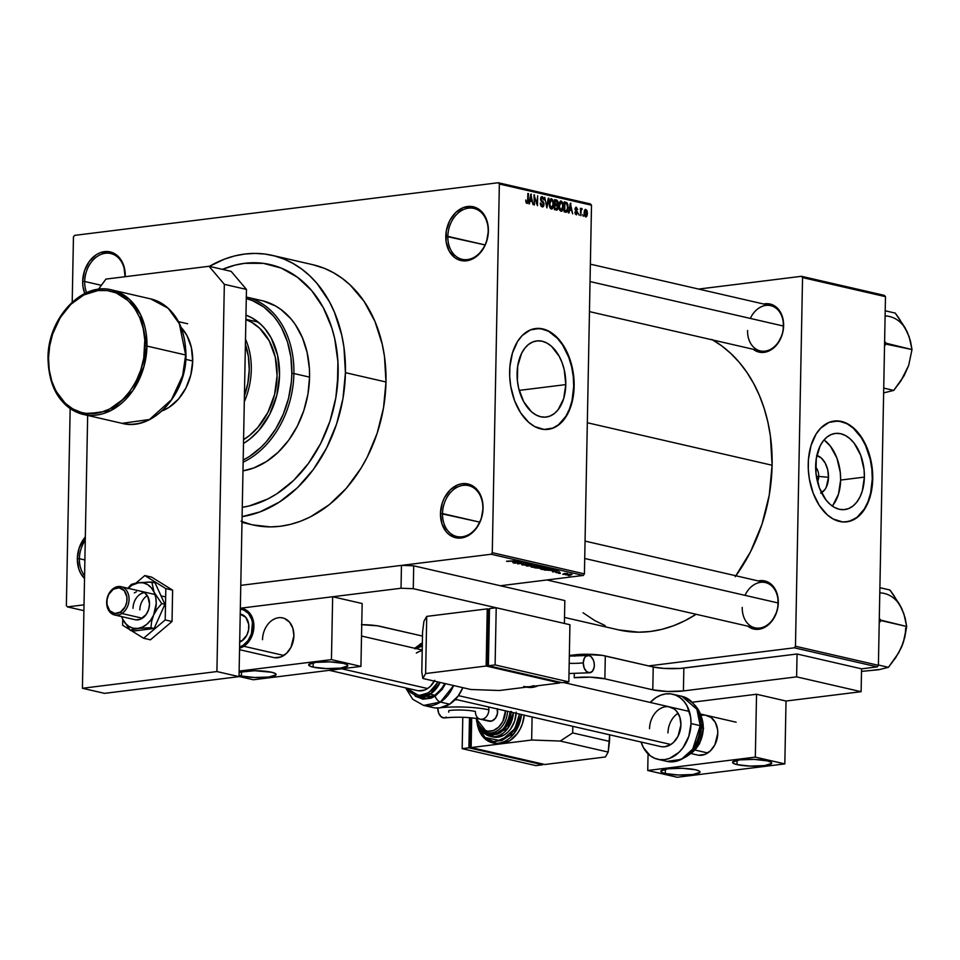 <?xml version="1.0" encoding="UTF-8"?>
<svg xmlns="http://www.w3.org/2000/svg" width="960" height="960" viewBox="0 0 960 960"><rect width="100%" height="100%" fill="white"/><g stroke="black" fill="none" stroke-linecap="round" stroke-linejoin="round"><path stroke-width="1.44" d="M482.868 508.548A26.124 19.812 -77 0 0 463.188 485.34A26.124 19.812 -77 0 0 442.512 513.564L440.472 513.492A27.576 20.916 103 0 1 462.288 483.696A27.576 20.916 103 0 1 483.06 508.2L482.868 508.548A26.124 19.812 103 0 1 456.84 536.52A26.124 19.812 103 0 1 442.512 513.564A26.124 19.812 103 0 1 468.552 485.604A26.124 19.812 103 0 1 482.868 508.548L482.76 502.956L479.76 493.56L474.036 486.804L470.4 484.752L462.288 483.696L458.124 484.74L450.372 489.744L444.348 497.964L442.296 502.908L440.472 513.492L441.9 523.68L446.34 531.912L449.508 534.888L457.104 537.996L465.408 536.964L469.44 534.924L476.46 528.18L481.248 518.796L483.06 508.2A27.576 20.916 103 0 1 461.244 537.996A27.576 20.916 103 0 1 440.472 513.492L479.748 522.132L442.512 513.564A26.124 19.812 -77 0 0 462.192 536.784A26.124 19.812 -77 0 0 482.868 508.548M85.26 540.312A26.124 19.812 -77 0 0 79.38 558.696L77.34 558.624A27.576 20.916 103 0 1 85.32 536.916L79.164 548.04L77.34 558.624L78.768 568.812L80.64 573.264L84.528 578.46A27.576 20.916 103 0 1 77.34 558.624L79.38 558.696A26.124 19.812 103 0 1 85.26 540.312M125.052 276.48A26.124 19.812 -77 0 0 105.372 253.272A26.124 19.812 -77 0 0 84.708 281.496L82.668 281.424A27.576 20.916 103 0 1 104.484 251.628A27.576 20.916 103 0 1 125.256 276.132L125.052 276.48A26.124 19.812 103 0 1 125.052 276.72A26.124 19.812 -77 0 0 125.052 276.48L123.828 265.944L119.388 257.712L116.22 254.736L108.624 251.628L100.32 252.66L96.288 254.7L89.268 261.444L84.48 270.828L82.668 281.424L82.968 286.668L84.78 293.532A27.576 20.916 103 0 1 82.668 281.424L84.708 281.496A26.124 19.812 103 0 1 110.736 253.524A26.124 19.812 103 0 1 125.052 276.48M488.184 231.348A26.124 19.812 -77 0 0 468.504 208.14A26.124 19.812 -77 0 0 447.84 236.364L445.8 236.292A27.576 20.916 103 0 1 467.616 206.496A27.576 20.916 103 0 1 488.388 231L488.184 231.348A26.124 19.812 103 0 1 462.156 259.32A26.124 19.812 103 0 1 447.84 236.364A26.124 19.812 103 0 1 473.868 208.404A26.124 19.812 103 0 1 488.184 231.348L488.076 225.756L485.088 216.36L482.52 212.58L475.728 207.552L471.756 206.496L463.452 207.528L455.7 212.544L449.676 220.764L446.304 230.94L446.1 241.536L449.1 250.932L454.824 257.688L458.46 259.74L466.572 260.796L474.756 257.712L478.488 254.748L484.512 246.528L486.564 241.584L488.388 231A27.576 20.916 103 0 1 466.572 260.796A27.576 20.916 103 0 1 445.8 236.292L485.064 244.932L447.84 236.364A26.124 19.812 -77 0 0 467.52 259.572A26.124 19.812 -77 0 0 488.184 231.348M818.724 476.436A10.164 6.384 82.9 0 0 815.652 467.016A10.164 6.384 -97.1 0 1 818.724 476.436L816.432 476.724L818.724 476.436A10.164 6.384 -97.1 0 1 817.488 481.824A10.164 6.384 82.9 0 0 818.724 476.436L828.504 477.276L818.724 476.436M816.84 455.532A19.272 12.108 -97.1 0 1 828.504 477.276L826.236 487.344L824.664 489.864L820.608 493.068M832.98 505.14L838.5 494.088L840.624 480.06A38.376 24.096 82.9 0 0 824.04 439.932L830.4 446.16L836.928 458.124L840.3 472.584L840.624 480.06L864.384 477.108L840.624 480.06A38.376 24.096 82.9 0 1 832.248 506.028M815.664 465.9A38.376 24.096 -97.1 0 1 835.296 433.428A38.376 24.096 -97.1 0 1 864.384 477.108L862.26 491.136L859.884 497.148L856.74 502.176L852.96 506.028L848.676 508.548L844.068 509.652L839.292 509.28L834.564 507.468L830.028 504.264L825.888 499.8L819.36 487.836L815.988 473.376L816.264 458.64L820.164 445.86L823.308 440.832L827.088 436.98L831.372 434.46L835.98 433.356L840.744 433.728L845.484 435.54L850.02 438.744L854.16 443.208L860.688 455.172L864.06 469.632L864.384 477.108A38.376 24.096 -97.1 0 1 844.752 509.58A38.376 24.096 -97.1 0 1 815.664 465.9M845.376 522L851.484 520.548L857.148 517.212L864.348 508.968L868.02 501.624L870.612 493.116L872.28 478.92A50.796 31.896 82.9 0 0 833.976 421.068L840.984 421.488L847.26 423.9L853.248 428.136L861.228 437.556L865.56 445.512L870.192 459.216L871.848 469.02L872.28 478.92A50.796 31.896 82.9 0 1 846.516 521.88M808.224 464.028A50.796 31.896 -97.1 0 1 834.204 421.044A50.796 31.896 -97.1 0 1 872.724 478.872L872.292 468.972L869.364 454.416L863.952 441.336L856.524 430.836L847.704 423.852L838.26 420.948L829.02 422.4L820.752 428.088L816.144 433.992L811.044 445.452L808.464 459.168L808.284 468.972L809.328 478.872L813.12 493.068L819.264 505.404L827.244 514.812L833.232 519.048L842.676 521.952L848.916 521.46L857.592 517.152L864.792 508.908L868.464 501.564L871.92 488.484L872.724 478.872A50.796 31.896 -97.1 0 1 846.732 521.856A50.796 31.896 -97.1 0 1 808.224 464.028M517.08 373.392A38.376 24.096 -97.1 0 1 536.712 340.92A38.376 24.096 -97.1 0 1 565.8 384.6L519.192 390.396L565.8 384.6L563.676 398.64L558.156 409.68L554.376 413.532L550.092 416.052L545.484 417.144L540.708 416.784L535.98 414.96L531.444 411.756L523.692 401.748L518.652 388.284L517.404 380.88L517.68 366.132L521.58 353.352L524.724 348.324L528.504 344.472L532.788 341.952L537.396 340.848L542.16 341.22L546.9 343.044L551.436 346.236L559.176 356.244L562.104 362.676L564.228 369.72L565.8 384.6A38.376 24.096 -97.1 0 1 546.168 417.072A38.376 24.096 -97.1 0 1 517.08 373.392M546.792 429.492L552.888 428.04L558.564 424.704L565.764 416.46L569.424 409.116L572.028 400.62L573.696 386.424A50.796 31.896 82.9 0 0 535.392 328.572L542.4 328.992L548.676 331.392L557.484 338.388L562.644 345.048L568.788 357.384L571.608 366.72L573.264 376.524L573.696 386.424A50.796 31.896 82.9 0 1 547.932 429.372M509.64 371.532A50.796 31.896 -97.1 0 1 535.62 328.536A50.796 31.896 -97.1 0 1 574.14 386.364L573.024 371.532L569.232 357.324L563.088 344.988L555.12 335.58L549.12 331.344L539.676 328.452L530.436 329.904L522.168 335.58L517.56 341.484L512.46 352.956L509.88 366.66L509.7 376.464L510.744 386.364L514.536 400.56L520.68 412.896L528.66 422.316L534.648 426.552L544.092 429.444L553.344 427.992L559.008 424.644L566.208 416.412L569.88 409.068L573.336 395.976L574.14 386.364A50.796 31.896 -97.1 0 1 548.148 429.348A50.796 31.896 -97.1 0 1 509.64 371.532M585.048 541.092L765.372 582.564A23.22 17.616 103 0 1 778.104 602.964L778.296 602.616A24.672 18.72 103 0 1 767.604 625.464A24.672 18.72 103 0 1 747.876 626.196L755.076 629.268L762.504 628.344L766.104 626.52L772.392 620.484L776.676 612.084L777.84 607.392L778.032 597.924L775.344 589.512L773.052 586.128L766.968 581.628L763.428 580.692L758.292 580.932A24.672 18.72 103 0 1 778.296 602.616L778.104 602.964A23.22 17.616 -77 0 0 765.372 582.564A23.22 17.616 -77 0 0 745.008 595.356M590.364 264.168L770.688 305.64A23.22 17.616 103 0 1 783.42 326.04L783.624 325.692A24.672 18.72 103 0 1 772.92 348.54A24.672 18.72 103 0 1 753.192 349.272L760.392 352.344L764.1 352.356L771.42 349.596L777.708 343.56L781.992 335.172L783.156 330.48L783.348 321L780.672 312.6L778.368 309.216L772.284 304.716L768.744 303.78L763.608 304.02A24.672 18.72 103 0 1 783.624 325.692L783.42 326.04A23.22 17.616 -77 0 0 770.688 305.64A23.22 17.616 -77 0 0 750.324 318.432M101.364 285.324L84.708 281.496L101.364 285.324M84.876 559.968L79.38 558.696L84.876 559.968M241.992 522.408L252.936 524.928A133.512 101.28 -77 0 0 385.98 381.996L345.432 372.672A133.512 101.28 103 0 1 242.1 516.624L259.956 511.92L279.444 502.032L297.504 487.668L313.44 469.38L326.652 447.864L336.612 423.948L342.96 398.568L345.432 372.672L385.98 381.996L384.492 356.592L382.272 344.388L374.988 321.54L364.176 301.512L350.232 285.06L342.252 278.388L333.696 272.832L324.66 268.452L312.696 264.672M735.9 575.784A153.828 116.7 -77 0 0 772.104 465.252L587.328 422.748L772.104 465.252L770.388 435.984L767.832 421.92L764.172 408.42L759.444 395.604L753.696 383.592L746.988 372.516L739.368 362.484L730.92 353.568L721.728 345.876L711.876 339.48M564.516 617.448L618.816 629.928A153.828 116.7 -77 0 0 696.108 614.28L685.008 620.676L673.632 625.692L662.052 629.304L650.4 631.476L638.76 632.196L618.72 629.916M222.468 269.364A124.08 94.128 103 0 1 270.132 264.564A124.08 94.128 103 0 1 338.148 373.572A124.08 94.128 103 0 1 242.28 507.336L249.372 505.896L242.28 507.336A124.08 94.128 103 0 0 338.148 373.572L335.844 397.644L329.952 421.236L320.688 443.46L308.424 463.452L293.604 480.444L276.828 493.8L267.888 498.936L249.372 505.896L267.888 498.936L276.828 493.8L293.604 480.444L308.424 463.452L320.688 443.46L329.952 421.236L335.844 397.644L337.452 385.608L337.908 361.656L338.148 373.572A124.08 94.128 103 0 0 270.132 264.564A124.08 94.128 103 0 0 222.468 269.364L235.26 265.068L244.668 263.316L263.316 263.34L281.16 268.056L297.504 277.284L311.736 290.676L323.304 307.704L331.752 327.732L334.704 338.628L337.908 361.656L334.704 338.628L331.752 327.732L323.304 307.704L311.736 290.676L297.504 277.284L281.16 268.056L263.316 263.34L244.668 263.316L235.26 265.068L222.468 269.364M500.34 585.744L583.272 575.436L491.124 554.244L240.78 585.36L401.46 565.38L401.028 588.252L240.336 608.22L332.652 596.748L362.148 603.528L332.652 596.748L331.452 659.616L360.936 666.396L362.148 603.528L360.936 666.396L331.452 659.616L239.136 671.088L331.452 659.616L332.652 596.748L240.336 608.22L401.028 588.252L401.46 565.38L240.78 585.36L491.124 554.244L583.272 575.436L500.34 585.744M84.012 604.836L67.464 606.888L83.904 610.668L67.464 606.888L66.372 605.604L70.164 408.6L66.372 605.604L67.464 606.888L84.012 604.836M564.42 574.272L562.716 574.284L564.42 574.272M563.916 573.516L567.72 573.48L563.916 573.516M560.4 573.348L558.696 573.36L560.4 573.348M559.512 572.928L559.536 571.956L559.512 572.928L555.756 572.532L559.956 572.412M551.94 570.972L558.72 570.588L552.744 571.992L553.968 571.44L551.94 570.972L553.968 571.44L552.744 571.992L558.72 570.588L551.94 570.972M540.996 569.328L540.708 568.716L544.128 568.164L549.708 568.62L544.344 569.556L540.996 569.328L547.284 569.34L549.048 568.32L540.552 568.788M531.372 567.108L530.916 566.568L533.736 566.016L540.072 566.4L534.48 567.348L531.372 567.108L537.648 567.132L539.424 566.112L530.916 566.568M506.916 561.48L516.192 560.796L506.556 561.204M512.4 561.876L519.18 561.492L513.204 562.896L514.428 562.344L512.4 561.876L514.428 562.344L513.204 562.896L519.18 561.492L512.4 561.876M520.74 562.404L513.876 563.052L521.724 562.068L518.532 563.568L525.408 562.92L517.56 563.892L520.74 562.404L517.56 563.892L525.408 562.92L518.532 563.568L521.724 562.068L514.464 563.184L520.74 562.404M526.272 565.128L526.284 564.24L526.272 565.128L525.276 565.212L521.736 564.444L525.372 565.032L526.26 564.828L525.624 563.964L528.804 563.784L530.736 564.348L526.656 564.012L527.316 564.816L526.272 565.128L527.244 564.696L526.236 564.132L529.536 564.66L530.112 563.964L526.296 563.856L525.672 564.996L522.876 564.216L522.168 564.996L522.18 564.324L522.168 564.996L527.244 564.696M536.664 565.512L526.404 565.932L532.512 564.552L527.568 565.872L536.664 565.512L527.568 565.872L532.512 564.552L526.968 566.064L536.664 565.512M540.48 568.356L534.564 567.804L542.412 566.832L544.896 567.588L540.48 568.356L543.876 567.864L544.236 567.252L542.412 566.832L534.564 567.804L541.596 567.924M552.108 570.432L544.2 570.024L552.048 569.052L554.592 569.784L552.372 570.408L554.472 569.664L552.048 569.052L544.2 570.024L552.108 570.432M570.324 575.004L565.176 574.728L570.528 574.116L572.052 574.584L570.324 575.004L571.584 574.26L565.68 574.476L570.324 575.004M569.952 575.544L568.248 575.556L569.952 575.544M590.412 203.928L498.264 182.736L74.604 235.38L498.264 182.736L499.356 184.02L591.504 205.212L584.424 573.864L492.276 552.672L499.356 184.02L492.276 552.672L491.124 554.244L492.276 552.672L584.424 573.864L583.272 575.436L584.424 573.864L591.504 205.212L499.356 184.02L498.264 182.736L590.412 203.928L591.504 205.212L590.412 203.928M72.204 302.136L73.452 236.952L74.604 235.38L73.452 236.952L72.204 302.136M583.212 216.228L582.648 214.668L583.212 216.228M579.192 215.304L578.628 213.732L579.192 215.304M569.004 212.952L569.568 210.084L571.596 210.552L572.652 213.804L570.36 203.22L568.38 212.82L569.004 212.952L569.568 210.084L571.596 210.552L572.652 213.804L570.36 203.22L568.38 212.82L569.004 212.952M561.012 211.248L562.716 210.108L559.932 210.456L562.716 210.108L563.364 206.652L561.216 200.988L560.376 201.096L561.216 200.988L558.84 205.728L559.656 210L560.88 211.212L562.2 210.876L563.376 206.22L562.704 202.512L560.928 200.952L559.368 202.416L558.852 206.64L559.356 209.292L561.444 211.272M551.376 209.04L553.08 207.888L550.296 208.236L553.08 207.888L553.74 204.432L551.58 198.768L550.74 198.876L551.58 198.768L549.216 203.52L550.02 207.78L551.124 208.956L552.564 208.668L553.74 204L552.972 200.088L551.292 198.732L549.732 200.196L549.204 203.964L549.72 207.072L551.82 209.064M542.172 206.916L544.056 204.432L543.216 201.852L541.116 201.24L542.208 201.096L540.552 199.224L542.268 197.808L543.972 200.028L542.268 196.632L541.428 196.74L542.268 196.632L540.552 198.984L543.468 204.324L540.924 205.92L542.256 205.764L540.3 203.088L542.172 206.916L543.528 206.412L544.056 204.072L543.42 202.08L541.212 199.968L542.052 197.772L543.972 200.028L543.564 197.796L542.1 196.608L540.816 197.52L540.624 199.992L543.228 203.16L543.384 204.996L542.112 205.716L540.888 203.1L540.312 203.736L541.032 206.1L542.652 206.952M529.464 203.868L530.028 200.988L532.056 201.456L533.112 204.708L530.82 194.124L528.84 203.724L529.464 203.868L530.028 200.988L532.056 201.456L533.112 204.708L530.82 194.124L528.84 203.724L529.464 203.868M526.932 203.412L528.324 200.376L527.724 200.448L527.868 193.452L527.616 201.636L525.984 202.368L526.98 202.248L525.72 200.004L526.404 203.124L528.072 202.512L528.444 193.584L527.532 201.912L526.68 202.056L525.72 200.004L526.02 202.488L527.244 203.436M534.372 204.996L534.528 196.992L537.468 205.704L537.66 195.708L536.928 203.592L533.976 194.856L534.372 204.996L534.528 196.992L537.468 205.704L537.66 195.708L536.928 203.592L533.976 194.856L534.372 204.996M546.888 207.876L548.916 198.288L548.304 198.156L546.588 206.628L544.764 197.34L546.888 207.876L548.916 198.288L548.304 198.156L546.588 206.628L544.764 197.34L546.888 207.876M556.296 210.036L558.132 207.504L557.388 204.876L555.36 205.128L557.388 204.876L558.06 202.92L556.488 200.028L554.652 200.256L556.488 200.028L554.676 199.62L554.484 209.616L557.028 210.06L557.868 209.136L557.964 201.912L557.136 200.316L554.676 199.62L554.484 209.616L556.884 210.084M565.836 212.232L568.152 207.684L566.868 202.608L564.288 202.932L566.868 202.608L564.3 201.828L564.108 211.836L567.348 211.62L567.948 204.9L566.868 202.608L564.3 201.828L564.108 211.836L566.412 212.268M576.264 214.764L577.728 212.736L575.016 209.052L576.384 208.26L577.704 209.604L575.676 207.3L576.384 207.216L575.016 208.992L577.14 212.784L575.256 213.864L576.324 213.732L574.872 212.088L576.408 214.788L577.728 212.52L575.652 209.328L576.252 208.236L577.704 209.604L576.252 207.192L575.04 209.424L577.068 213.228L576.144 213.66L574.872 212.088L575.4 214.128L576.648 214.788M581.712 208.44L580.392 209.652L580.416 208.272L580.872 215.688L581.076 210.456L582.252 208.956L581.568 208.44L580.98 209.568L580.416 208.272L580.872 215.688L581.076 210.456L582.252 208.956L581.604 208.44M585.684 216.924L587.388 213.456L585.192 209.472L584.124 212.784L585.684 216.924L587.028 215.904L587.388 212.832L586.872 210.396L585.624 209.364L584.484 210.384L584.124 213.42L584.616 215.892L585.996 216.948M884.388 295.368L801.456 276.3L698.64 289.068L801.456 276.3L802.548 277.584L885.48 296.664L878.4 665.316L795.468 646.236L802.548 277.584L795.468 646.236L794.316 647.808L648.612 665.916L794.316 647.808L877.248 666.876L794.316 647.808L795.468 646.236L878.4 665.316L877.248 666.876L861.564 668.832L877.248 666.876L878.4 665.316L885.48 296.664L802.548 277.584L801.456 276.3L884.388 295.368L885.48 296.664L884.388 295.368M583.056 612.768L594.732 620.556L605.148 625.596M735.252 576.684L750.468 551.892L761.952 524.34L769.26 495.084L772.104 465.252A153.828 116.7 -77 0 0 712.716 339.96M778.104 602.964A23.22 17.616 103 0 1 754.968 627.816A23.22 17.616 103 0 1 742.236 607.416A23.22 17.616 -77 0 0 759.732 628.056A23.22 17.616 -77 0 0 778.104 602.964L584.712 558.48L778.104 602.964M783.42 326.04A23.22 17.616 103 0 1 760.284 350.904A23.22 17.616 103 0 1 747.552 330.504A23.22 17.616 -77 0 0 765.048 351.132A23.22 17.616 -77 0 0 783.42 326.04L590.04 281.568L783.42 326.04M241.068 521.172L250.512 524.328M252.852 524.904L270.24 526.896L280.344 526.272L290.46 524.376L300.504 521.244L310.38 516.888L329.244 504.708L346.332 488.304L360.972 468.3L367.2 457.188L377.16 433.284L383.508 407.892L385.98 381.996A133.512 101.28 -77 0 0 312.792 264.696L272.244 255.372A133.512 101.28 103 0 1 345.432 372.672L343.944 347.268L341.724 335.064L334.44 312.216L329.46 301.8L317.016 283.464L309.684 275.736L301.704 269.064L293.148 263.508L284.112 259.128L274.668 255.972L264.912 254.052L254.94 253.404L244.848 254.028L234.72 255.912L224.676 259.056L209.388 266.364A133.512 101.28 103 0 1 272.244 255.372M84.576 575.7A26.124 19.812 103 0 1 79.38 558.696A26.124 19.812 -77 0 0 84.576 575.7M86.604 292.692A26.124 19.812 103 0 1 84.708 281.496A26.124 19.812 -77 0 0 86.604 292.692M816.624 455.484L821.28 458.004L825.168 463.032L827.712 469.8L828.504 477.276A19.272 12.108 -97.1 0 1 821.448 492.66M527.616 201.636L526.98 202.248M530.772 194.352L531.432 194.268L530.772 194.352M529.392 201.072L530.028 200.988L529.392 201.072M530.244 199.872L531.156 195.252L531.876 200.244L529.5 200.544L531.876 200.244L529.62 199.944L531.156 195.252L531.876 200.244L530.244 199.872M533.976 195.072L534.6 195L533.976 195.072M536.328 203.664L536.928 203.592L536.328 203.664M540.96 205.992L542.256 205.764M540.672 197.94L542.268 197.808M548.256 198.372L548.916 198.288L548.256 198.372M549.792 203.664L551.556 199.944L552.948 201.948L553.152 204.264L551.4 207.864L550.152 208.02L551.4 207.864L549.204 203.736L550.728 200.16L552.588 200.928L553.128 204.924L552.024 207.78L550.464 207.072L549.792 203.664M549.768 200.1L551.556 199.944M550.188 208.068L551.4 207.864M555.18 203.904L555.24 200.916L554.64 200.988L556.26 201.156L557.472 202.944L556.896 204.204L554.58 204.372L556.272 204.156L554.592 203.976L555.24 200.916L556.944 201.408L557.244 203.928L555.18 203.904M556.896 204.204L556.272 204.156M555.084 208.584L554.568 205.152L556.308 205.344L557.556 207.384L556.944 208.884L554.484 209.1L556.332 208.872L554.496 208.656L555.156 205.08L556.8 205.512L557.412 208.32L555.084 208.584M554.484 209.184L556.332 208.872M559.428 205.884L561.192 202.164L562.584 204.168L562.788 206.484L561.024 210.084L559.788 210.24L561.024 210.084L558.84 205.956L560.364 202.368L562.224 203.148L562.752 207.144L561.648 210L559.956 209.016L559.428 205.884M559.404 202.32L561.192 202.164M559.824 210.288L561.024 210.084M564.72 210.804L564.864 203.136L566.736 203.76L567.564 207.528L567.276 209.928L564.12 211.248L565.776 211.044L564.132 210.876L564.864 203.136L567 204.108L567.564 207.528L566.7 210.948L564.72 210.804M564.12 211.356L565.776 211.044M570.312 203.448L570.972 203.364L570.312 203.448M568.932 210.168L569.568 210.084L568.932 210.168M569.784 208.968L570.696 204.348L571.416 209.34L569.04 209.628L571.416 209.34L569.16 209.04L570.696 204.348L571.416 209.34L569.784 208.968M577.14 212.784L576.324 213.732M575.604 208.98L576.384 208.26M581.124 209.1L582.252 208.956L581.124 209.1M581.076 210.456L581.652 209.736M580.344 211.992L580.944 211.92L580.344 211.992M584.7 212.916L585.792 210.432L586.8 213.396L585.72 215.892L584.676 216.012L585.72 215.892L584.112 212.988L585.384 210.504L586.5 211.2L586.128 215.808L585 215.112L584.7 212.916M584.424 210.564L585.792 210.432M585.444 210.468L584.412 210.6M584.7 216.048L585.72 215.892M507.864 561.372L508.788 561.012M513.516 561.816L518.1 561.372L513.516 561.816M522.876 564.216L522.168 564.996M526.296 563.856L525.672 564.996M529.536 564.66L530.112 563.964M540.084 566.46L539.424 566.112M538.512 566.22L533.604 566.232L538.512 565.956L538.608 566.712L537.084 566.988L532.284 566.988L533.604 566.028L531.804 566.292M543.876 567.864L544.236 567.252M543.108 567.312L539.736 567.372L542.088 566.868L543.156 567.744L539.736 567.372L543.156 567.744M539.976 567.756L536.076 567.624L539.88 568.212M549.72 568.668L549.048 568.32M548.136 568.44L543.228 568.452L548.148 568.176L548.244 568.932L546.72 569.208L541.908 569.208L543.24 568.248L541.428 568.512M553.464 569.772L545.7 570.048L551.724 569.088L553.476 569.808L551.532 570.3L545.712 569.832L549.96 570.456L553.488 569.376M553.056 570.9L557.64 570.468L553.056 570.9M559.152 572.7L559.188 571.992M567.588 574.392L570.756 574.356M532.284 566.988L538.608 566.712M541.908 569.208L548.244 568.932M566.508 574.896L569.676 574.872M244.26 396.36L247.848 383.148L249.24 369.612L248.364 356.34L245.268 343.968M245.508 339.168A65.304 49.536 103 0 1 244.308 401.784A65.304 49.536 -77 0 0 245.508 339.168M245.4 344.376A63.852 48.444 103 0 1 244.416 395.916M245.964 315.144A69.66 52.848 103 0 1 279.528 374.988L276.828 395.184L269.736 414.216L258.84 430.452L249.936 439.008L243.504 443.472A69.66 52.848 103 0 0 279.528 374.988L277.596 355.368L271.2 338.004L264.708 328.44L260.88 324.408L252.252 318.036L245.964 315.144M293.904 373.524L291.852 373.452A85.62 64.956 103 0 1 243.18 460.056L249.54 456.408L261.12 447.204L266.436 441.624L275.82 428.796L283.284 414.168L288.54 398.28L291.384 381.756L291.852 373.452L290.904 357.168L287.448 341.82L281.616 327.996L277.872 321.84L273.636 316.248L263.82 307.008L252.528 300.636L246.288 298.56A85.62 64.956 103 0 1 291.852 373.452L293.904 373.524A87.072 66.048 103 0 1 243.144 462.216A87.072 66.048 -77 0 0 293.904 373.524L309.564 377.124L293.904 373.524A87.072 66.048 -77 0 0 246.312 297.06A87.072 66.048 103 0 1 293.904 373.524M242.976 470.88A87.072 66.048 -77 0 0 309.564 377.124L307.956 394.02L303.816 410.568L297.312 426.168L288.708 440.196L278.316 452.124L266.532 461.496L253.824 467.94L242.976 470.88M245.88 319.608A65.304 49.536 103 0 1 277.092 375.612A65.304 49.536 103 0 1 243.576 439.668L249.336 435.636L257.7 427.608L267.9 412.392L274.56 394.548L277.092 375.612L275.28 357.216L269.28 340.944L259.608 328.2L251.52 322.224L245.88 319.608M263.412 301.02L275.472 305.94L281.052 309.564L291.036 318.948L295.344 324.636L302.4 337.704L307.152 352.596L309.408 368.76L309.564 377.124A87.072 66.048 -77 0 0 261.84 300.624L246.168 297.024M903.648 613.416L899.568 604.368L889.92 590.004L879.888 587.7L889.92 590.004L893.556 595.032L901.992 609.096L905.16 617.988L906.684 626.484L880.68 620.112A45.072 34.188 103 0 1 880.668 621.048L879.216 622.752L880.884 620.556L906.684 626.484L904.812 637.236L901.248 647.748A39.264 29.784 -77 0 0 905.676 627.924M899.868 605.16L903.84 613.632L906.684 626.484L903.312 642.468L898.68 652.836L888.432 667.32L878.4 665.016L888.432 667.32L878.784 669.732L861.516 671.376M880.68 620.112L879.3 618.324L880.68 620.112A45.072 34.188 -77 0 1 880.668 621.048L880.68 620.112M870.66 670.512L878.58 669.528M898.956 652.236L903.084 642.996M901.992 609.096A39.264 29.784 -77 0 0 879.792 592.86M901.248 647.748L895.656 657.732L888.432 667.32L878.784 669.732L861.516 671.364M908.976 336.492L904.884 327.444L895.236 313.092L885.204 310.776L895.236 313.092L898.872 318.108L907.308 332.172L910.476 341.076L912 349.572L885.984 344.124A45.072 34.188 -77 0 0 885.996 343.656L884.58 343.608L885.996 343.656A45.072 34.188 103 0 1 885.984 344.124L884.532 345.84L886.2 343.632L884.616 341.4L885.996 343.2A45.072 34.188 103 0 1 885.996 343.656A45.072 34.188 -77 0 0 885.996 343.2L912 349.572L908.628 365.544L900.972 380.82L893.748 390.408L883.632 392.892L893.748 390.408L883.728 388.092L893.748 390.408L903.996 375.924L908.4 366.084M904.272 375.312L908.628 365.544L912 349.572L909.156 336.72L905.184 328.248M907.308 332.172A39.264 29.784 -77 0 0 885.108 315.936M83.328 414.432L122.028 423.336C152.208 431.7 186.36 394.836 185.988 355.152C185.208 324.852 173.424 306.096 150.66 298.884L168.168 308.256L179.316 323.64L185.664 354.984A63.852 48.444 -77 0 0 150.66 298.884L111.96 289.98A63.852 48.444 103 0 1 146.964 346.08L185.664 354.984L182.64 375.564L171.432 399.732L149.496 419.508L122.028 423.336A63.852 48.444 -77 0 0 185.664 354.984L146.964 346.08L140.616 314.736L129.468 299.352L111.96 289.98C81.78 281.616 47.628 318.48 48 358.176C48.78 388.464 60.564 407.22 83.328 414.432L110.784 410.604L132.732 390.828L143.94 366.66L146.964 346.08L144.912 346.008C146.508 363.744 131.232 408.168 95.544 413.436C59.892 417.036 46.248 376.2 48.528 357.984L49.224 369.852L51.744 381.048L55.992 391.116L65.232 403.296L72.96 409.008L81.6 412.536L86.16 413.424L100.272 412.56L109.584 409.056L122.52 399.756L129.972 391.212L136.14 381.156L140.796 369.972L143.76 358.104L144.804 340.008L143.184 328.428L139.788 317.748L134.724 308.388L128.208 300.696L116.256 292.944L107.28 290.568L97.908 290.556L83.868 294.936L70.932 304.236L60.216 317.652L52.644 334.02L49.68 345.888L48.528 357.984C46.932 340.26 62.22 295.824 97.908 290.556C133.56 286.956 147.204 327.792 144.912 346.008L146.964 346.08A63.852 48.444 103 0 1 83.328 414.432A63.852 48.444 103 0 1 48.336 358.332L48 358.164M162.024 410.916L169.02 407.364L178.464 399.096L185.952 387.936L190.824 374.856L192.684 360.96L185.796 359.376L192.684 360.96L191.352 347.472L186.96 335.544L181.284 327.612A47.892 36.324 103 0 1 192.684 360.96A47.892 36.324 103 0 1 162.132 410.88M241.404 676.032L241.488 671.688L241.404 676.032L239.052 675.36A19.596 3.408 1.1 0 0 241.404 676.032A19.596 3.408 1.1 0 0 263.112 677.484A19.596 3.408 1.1 0 0 276.12 674.52A19.596 3.408 1.1 0 0 271.656 672.264L275.268 673.512L276.024 674.844L268.968 677.016L254.628 677.508L241.404 676.032M313.128 667.116L313.212 662.772L313.128 667.116L309.516 665.88L308.76 664.536L315.816 662.376L330.168 661.884L343.392 663.36A19.596 3.408 1.1 0 1 347.844 665.616A19.596 3.408 1.1 0 1 334.836 668.568A19.596 3.408 1.1 0 1 313.128 667.116A19.596 3.408 1.1 0 1 308.676 664.86A19.596 3.408 1.1 0 1 321.684 661.908A19.596 3.408 1.1 0 1 343.392 663.36L347.004 664.596L347.76 665.928L340.704 668.1L326.352 668.592L313.128 667.116M293.808 637.332A20.316 15.408 -77 0 0 292.068 644.892M262.512 639.672A20.316 15.408 103 0 1 282.756 617.928A20.316 15.408 103 0 1 293.892 635.772L291.036 647.22L286.596 653.268L280.884 656.964L274.764 657.72M253.344 679.764L239.028 676.476L253.344 679.764L360.936 666.396L253.344 679.764M239.112 672.264L254.592 670.728L271.656 672.264A19.596 3.408 1.1 0 0 239.112 672.264M272.556 619.992L275.52 618.48M281.64 617.724L284.556 618.492L289.572 622.2L292.848 628.26L293.892 635.772A20.316 15.408 103 0 1 273.648 657.528L239.544 649.68M231.156 271.368L246.456 289.416L239.028 676.644L104.532 693.36L82.416 688.272L87.66 415.428L82.416 688.272L104.532 693.36L239.028 676.644L216.912 671.556L82.416 688.272L216.912 671.556L224.34 284.328L216.912 671.556L239.028 676.644L246.456 289.416L224.34 284.328L246.456 289.416L231.156 271.368L209.04 266.28L224.34 284.328L209.04 266.28L105.924 279.096L209.04 266.28L231.156 271.368M98.412 289.356L105.924 279.096L98.412 289.356M406.2 688.788L412.74 699.276L423.684 705.432L432.9 707.556A33.384 25.32 -77 0 0 449.64 704.184L440.424 702.06A33.384 25.32 103 0 1 423.684 705.432L440.424 702.06A5.808 2.988 -122.8 0 1 435.132 696.144L415.968 696.636M420.336 643.968A5.808 2.988 57.2 0 0 419.508 645.696A5.808 2.988 -122.8 0 1 420.336 643.968A5.808 2.988 -122.8 0 1 421.908 643.752A33.384 25.32 103 0 1 422.352 643.476M422.964 698.196L426.96 698.208L434.844 695.256L430.236 694.188L434.844 695.256A26.556 20.148 -77 0 0 444.732 683.508L441.612 688.764L434.844 695.256A26.556 20.148 -77 0 1 421.524 697.944L416.916 696.876L430.236 694.188A1.452 0.744 -122.8 0 1 428.916 692.712L418.74 695.604L406.488 688.08L410.772 692.676L414.072 694.536L421.464 695.508L425.256 694.572L432.312 690.012L438.084 681.972L428.916 692.712A1.452 0.744 57.2 0 0 430.236 694.188A26.556 20.148 103 0 1 416.916 696.876L405.444 687.84M415.5 647.808A1.452 0.744 57.2 0 0 415.116 647.856A1.452 0.744 57.2 0 0 414.9 648.324A1.452 0.744 -122.8 0 1 415.116 647.856A1.452 0.744 -122.8 0 1 415.5 647.808A26.556 20.148 103 0 1 422.328 645.012M419.28 651.54L416.316 653.04A20.316 15.408 103 0 1 422.208 650.796M434.34 681.12A20.316 15.408 103 0 1 427.584 688.536L424.62 690.036L418.5 690.792M434.712 707.88L439.728 707.892L449.64 704.184A33.384 25.32 -77 0 0 462.828 687.672L458.148 696.024L449.64 704.184L440.424 702.06L453.612 685.548A33.384 25.32 103 0 1 440.424 702.06A5.808 2.988 57.2 0 1 435.132 696.144L442.152 689.4L445.512 683.688L435.132 696.144L431.1 698.172L422.796 699.204L415.2 696.096M440.124 682.44A26.556 20.148 103 0 1 430.236 694.188L440.124 682.44M422.448 646.068L414.984 648.864M434.772 680.292L430.344 686.352L427.584 688.536A20.316 15.408 103 0 1 417.396 690.588L329.316 670.332M415.608 648.48L422.304 646.08M147 595.8L147.3 595.62A14.508 11.004 -77 0 0 139.824 609.864M133.008 608.292A14.508 11.004 103 0 1 144.396 592.632A14.508 11.004 -77 0 0 133.008 608.292M122.736 619.26L122.616 625.224L129.612 629.568L122.616 625.224L122.736 619.26M131.184 630.54L143.616 638.256L150.432 639.816L143.616 638.256L165.204 619.932L172.032 621.504L150.432 639.816L172.032 621.504L165.204 619.932L165.816 588.588L172.632 590.148L172.032 621.504L172.632 590.148L165.816 588.588L144.816 575.556L151.632 577.128L172.632 590.148L151.632 577.128L144.816 575.556L135.876 583.14L144.816 575.556L165.816 588.588L165.204 619.932L143.616 638.256L131.184 630.54M140.184 594.24L142.296 593.16L140.184 594.24M121.584 616.356L122.568 618.912A23.22 17.616 103 0 1 121.668 616.608M141.576 591.408A14.508 11.004 103 0 1 149.52 604.152L148.572 609.732L146.052 614.664L140.232 619.296L135.864 619.836M131.124 584.592L127.884 588.252L132.468 584.052L131.124 584.592M128.172 588.324A23.22 17.616 103 0 1 138.756 582.684L151.824 582.024L154.068 592.188L151.308 587.808L147.66 584.64L143.388 582.888L138.756 582.684A23.22 17.616 103 0 1 154.068 592.188L161.748 603.6L157.224 608.928L153.624 615.048L156.252 603.324L155.748 597.48L154.068 592.188A23.22 17.616 103 0 1 153.624 615.048L151.596 621.54L150.948 627.744L137.88 628.416L142.536 627.06L146.904 624.228L150.684 620.136L153.624 615.048A23.22 17.616 103 0 1 137.88 628.416L130.248 630.324L122.568 618.912L125.328 623.292L128.976 626.46L133.248 628.212L137.88 628.416A23.22 17.616 103 0 1 122.568 618.912L130.248 630.324L133.428 631.056L130.248 630.324L131.592 629.772L140.82 628.116L150.948 627.744L154.128 628.476L133.428 631.056L154.128 628.476L150.948 627.744L151.596 621.54L153.624 615.048L157.224 608.928L161.748 603.6L164.916 604.332L154.128 628.476L164.916 604.332L161.748 603.6L154.068 592.188L151.824 582.024L155.004 582.756L164.916 604.332L155.004 582.756L148.32 582.072L136.224 583.068L132.468 584.052L138.756 582.684L131.856 585.276L127.752 588.768M134.28 592.884L136.404 591.804M140.772 591.264L144.768 592.896L147.792 596.448L149.52 604.152A14.508 11.004 103 0 1 135.06 619.692L114.612 614.988A14.508 11.004 103 0 1 106.656 603.108A14.508 11.004 103 0 1 113.832 588.168A14.508 11.004 -77 0 0 107.4 607.584A14.508 11.004 -77 0 0 121.884 613.512L120.564 612.036A13.056 9.912 103 0 1 107.52 606.696A13.056 9.912 103 0 1 113.316 589.224L113.832 588.168A14.508 11.004 103 0 1 121.116 586.704A14.508 11.004 103 0 1 129.06 598.584A14.508 11.004 103 0 1 121.884 613.512A14.508 11.004 103 0 1 114.612 614.988M653.22 666.972L652.788 689.832L604.872 678.816L605.304 655.956L653.22 666.972L602.28 655.368L582.156 654.3L574.668 654.864L574.644 656.196L574.668 654.864L569.34 655.524L574.668 654.864A21.768 3.78 -178.9 0 1 605.304 655.956L604.872 678.816L590.172 677.172L574.236 677.724A21.768 3.78 1.1 0 1 604.872 678.816L652.788 689.832L653.22 666.972A21.768 3.78 -178.9 0 0 683.856 668.064L797.052 654L861.564 668.832L861.12 691.692L861.564 668.832L797.052 654L796.62 676.86L797.052 654L680.316 668.412L663.732 668.388L653.22 666.972M574.308 673.608L574.236 677.724L574.308 673.608M786.024 701.028L861.12 691.692L796.62 676.86L683.412 690.924L683.856 668.064L683.412 690.924L667.476 691.476L652.788 689.832A21.768 3.78 1.1 0 0 683.412 690.924L796.62 676.86L861.12 691.692L786.024 701.028L756.54 694.248L786.024 701.028L784.824 763.896L755.328 757.116L784.824 763.896L786.024 701.028M361.74 624.684A21.768 3.78 1.1 0 1 380.424 626.388L422.496 636.072L377.4 625.812L361.452 624.684M413.28 588.684L413.712 565.824L564.84 600.576L564.396 623.448L413.28 588.684L401.028 588.252L413.28 588.684L564.396 623.448L564.84 600.576L413.712 565.824L401.46 565.38L413.712 565.824L413.28 588.684M594.336 665.376A8.712 5.472 -97.1 0 1 589.98 672.732A8.712 5.472 -97.1 0 1 583.272 662.832A18.888 3.276 1.1 0 1 569.184 663.3A18.888 3.276 -178.9 0 0 583.272 662.832L584.292 658.284L585.864 656.268L588.972 655.536L591.072 656.676L593.496 660.408L594.252 663.684L594.192 667.032L592.596 671.064L589.716 672.768L586.536 671.544L584.112 667.812L583.272 662.832A8.712 5.472 -97.1 0 1 587.628 655.476A8.712 5.472 -97.1 0 1 594.336 665.376M538.212 685.68L526.56 687.12A29.028 22.02 -77 0 0 538.212 685.68M533.988 685.656L529.608 686.748L559.872 682.98L559.884 682.2L559.872 682.98L486.144 666.024L425.628 673.548L422.832 678.468L470.748 689.484L499.344 690.504L529.608 686.748A29.028 22.02 103 0 1 523.644 686.46M529.608 686.748L559.872 682.98L486.144 666.024L487.248 608.868L486.144 666.024L425.628 673.548L426.72 616.392L425.628 673.548L422.832 678.468L470.748 689.484L499.344 690.504L529.608 686.748L525.24 686.736M487.248 608.868L489.468 609.384L487.248 608.868L426.72 616.392L487.248 608.868M487.092 664.812L488.4 665.112L487.092 664.812L488.136 610.512L487.092 664.812L488.412 664.644L487.092 664.812M422.568 631.992L421.8 672L422.568 631.992L423.936 621.312L426.72 616.392L423.936 621.312L422.568 631.992M422.832 678.468L421.8 672L422.832 678.468M488.136 610.512L489.456 610.356L488.136 610.512M489.492 608.592L496.212 607.764L495.108 664.92L488.388 665.748L489.492 608.592L496.212 607.764L569.928 624.72L496.212 607.764L495.108 664.92L568.836 681.876L562.104 682.704L488.388 665.748L495.108 664.92L568.836 681.876L569.928 624.72L568.836 681.876L562.104 682.704L488.388 665.748L489.492 608.592M243.84 646.272L243.048 645.384A19.452 14.748 103 0 1 239.592 647.028L243.048 645.384L243.84 646.272A20.316 15.408 103 0 1 239.568 648.192A20.316 15.408 -77 0 0 243.84 646.272L283.836 655.464L243.84 646.272A20.316 15.408 -77 0 0 253.8 623.796A20.316 15.408 -77 0 0 240.336 608.424A20.316 15.408 103 0 1 242.76 608.724A20.316 15.408 103 0 1 253.896 625.356A20.316 15.408 103 0 1 243.84 646.272M239.688 642.096A14.508 11.004 -77 0 0 241.68 641.076L239.712 640.62L241.68 641.076L246.816 635.184L248.592 629.832L248.7 624.252L245.784 617.316L240.12 614.112M142.344 618.228L121.884 613.512L142.344 618.228M707.724 752.964L695.076 750.06L707.724 752.964M661.788 746.748L664.836 746.748L670.872 744.48L458.436 695.628L670.86 744.492L673.62 742.296L678.06 736.236L680.916 724.8L679.872 717.288L676.596 711.216L674.268 709.032L668.664 706.74M427.584 688.536L341.736 668.784L427.584 688.536M240.324 609.192L243.756 609.996L248.544 613.548L251.676 619.356L252.456 622.848L251.388 634.02L248.004 640.632L243.048 645.384A19.452 14.748 103 0 0 252.612 624.276A19.452 14.748 103 0 0 240.324 609.192M239.556 642.144L241.68 641.076A14.508 11.004 -77 0 0 248.856 626.136A14.508 11.004 -77 0 0 240.912 614.256L240.228 614.1M120.564 612.036L125.184 606.744L126.78 601.92L126.888 596.904L124.248 590.664L119.16 587.772L113.316 589.224L108.696 594.516L107.1 599.34L106.992 604.356L109.62 610.608L114.72 613.488L120.564 612.036L121.884 613.512A14.508 11.004 -77 0 0 128.328 594.096A14.508 11.004 -77 0 0 113.832 588.168L113.316 589.224A13.056 9.912 103 0 1 126.36 594.564A13.056 9.912 103 0 1 120.564 612.036M665.28 773.532L665.364 769.188L665.28 773.532L661.68 772.296L660.924 770.952L667.98 768.792L682.32 768.3L695.544 769.764A19.596 3.408 1.1 0 1 700.008 772.02A19.596 3.408 1.1 0 1 686.988 774.984A19.596 3.408 1.1 0 1 665.28 773.532A19.596 3.408 1.1 0 1 660.828 771.276A19.596 3.408 1.1 0 1 673.836 768.324A19.596 3.408 1.1 0 1 695.544 769.764L699.156 771.012L699.912 772.344L692.856 774.516L678.516 775.008L665.28 773.532M737.016 764.616L737.1 760.272L737.016 764.616L733.404 763.38L732.648 762.036L739.704 759.876L754.044 759.384L767.28 760.86A19.596 3.408 1.1 0 1 771.732 763.116A19.596 3.408 1.1 0 1 758.724 766.068A19.596 3.408 1.1 0 1 737.016 764.616A19.596 3.408 1.1 0 1 732.552 762.36A19.596 3.408 1.1 0 1 745.572 759.408A19.596 3.408 1.1 0 1 767.28 760.86L770.88 762.096L771.636 763.428L764.58 765.6L750.24 766.092L737.016 764.616M717.696 734.832A20.316 15.408 -77 0 0 715.956 742.392M700.98 715.5A20.316 15.408 103 0 1 706.644 715.428A20.316 15.408 103 0 1 717.78 733.272L714.924 744.72L710.484 750.768L704.772 754.464L698.652 755.22M647.736 770.484L648.06 753.864L647.736 770.484L677.232 777.264L647.736 770.484L755.328 757.116L647.736 770.484M692.568 702.192L756.54 694.248L755.328 757.116L756.54 694.248L692.568 702.192M677.232 777.264L784.824 763.896L677.232 777.264M705.528 715.224L711.12 717.504L715.344 722.484L717.552 729.408L717.78 733.272A20.316 15.408 103 0 1 697.536 755.028L691.056 753.54M700.224 725.664L692.784 749.052L681.312 759.384L666.96 761.388A33.384 25.32 -77 0 0 700.224 725.664L691.008 723.54A33.384 25.32 103 0 1 657.744 759.276A33.384 25.32 103 0 1 641.088 742.044L643.44 747.672L650.376 755.856L654.78 758.328L659.58 759.6L664.596 759.612L669.636 758.352L679.02 752.292L683.004 747.72L688.8 736.356L691.008 723.54L700.224 725.664A33.384 25.32 -77 0 0 681.924 696.336L696.9 709.272L700.224 725.664A5.808 1.008 1.1 0 1 701.544 726.336A5.808 1.008 -178.9 0 0 700.224 725.664M703.248 728.22L700.56 740.928L689.964 754.056A26.556 20.148 -77 0 0 703.248 728.22L701.484 727.812L703.248 728.22A26.556 20.148 -77 0 0 699.408 712.98L703.248 728.22M649.536 728.7A20.316 15.408 103 0 1 669.78 706.944A20.316 15.408 103 0 1 680.916 724.8A20.316 15.408 103 0 1 660.672 746.544L455.412 699.336M678 713.244L678.036 713.232A20.316 15.408 -77 0 0 667.968 732.936M650.196 702.444A33.384 25.32 103 0 1 672.708 694.212A33.384 25.32 103 0 1 691.008 723.54L690.636 717.192L687.012 705.828L683.904 701.244L680.076 697.644L675.672 695.16L670.872 693.888L665.856 693.876L660.816 695.136L655.944 697.608L650.196 702.444M662.544 707.508L659.58 709.008M701.544 726.336A5.808 1.008 1.1 0 1 700.176 726.948M480.06 719.112A8.712 6.6 -77 0 0 481.968 719.232A8.712 6.6 -77 0 0 488.868 709.824A36.3 6.312 -178.9 0 0 442.356 707.532M437.772 708.036A8.712 5.472 82.9 0 0 444.48 717.9M441.432 707.616A36.3 6.312 1.1 0 1 488.868 709.824A8.712 6.6 -77 0 0 488.52 706.944A8.712 6.6 103 0 1 488.868 709.824A8.712 6.6 103 0 1 481.968 719.232L490.728 721.248A8.712 6.6 -77 0 0 497.268 708.96M495.348 743.484L501.408 743.796L471.144 747.552L471.708 717.852L471.144 747.552L544.86 764.508L605.388 756.984L608.172 752.076L609.66 734.808L609.54 741.396L572.676 732.912L560.256 741.048L531.66 740.028L532.104 716.976L531.66 740.028L501.408 743.796A29.028 22.02 -77 0 1 495.444 743.496L492.684 742.86L513.864 733.848L521.448 714.528A29.028 22.02 103 0 1 492.684 742.86A29.028 22.02 103 0 1 477.096 722.856M519.444 714.06L514.944 728.628L501.036 740.784L484.8 737.436L477.6 724.104L478.392 727.2L480.276 731.652L486 738.408L493.596 741.516L501.912 740.484L509.664 735.468L512.952 731.688L517.74 722.316L519.444 714.06M516.156 713.304A23.22 17.616 -77 0 1 493.068 736.992L490.296 736.356L507.72 728.532L513.396 712.668A23.22 17.616 103 0 1 490.296 736.356A23.22 17.616 103 0 1 480.6 728.748M511.368 712.2L503.208 730.524L492.552 735.06L482.988 730.8M488.124 732.852A20.316 15.408 -77 0 0 505.884 719.544M476.532 718.068L478.584 724.5L482.508 729.12L487.704 731.244L493.392 730.536L498.696 727.116L502.812 721.488L505.464 710.856A18.864 14.316 103 0 1 494.148 730.224A18.864 14.316 103 0 1 477.936 723.156M507.492 711.312A20.316 15.408 103 0 1 487.26 732.684L490.032 733.32A20.316 15.408 -77 0 0 510.264 711.948M476.004 718.38L487.26 732.684A20.316 15.408 103 0 1 476.316 718.428M501.408 743.796A29.028 22.02 -77 0 0 524.22 715.152L522.456 723.576L520.284 728.772L517.416 733.452L510.024 740.556L501.408 743.796L471.144 747.552L544.86 764.508L605.388 756.984L608.172 752.076L560.256 741.048L531.66 740.028L501.408 743.796M572.676 732.912L572.808 726.336L572.676 732.912L560.256 741.048L608.172 752.076L609.54 741.396L572.676 732.912M471.156 746.916L469.848 746.616L471.168 746.448L469.848 746.616L470.4 717.732L469.848 746.616L471.156 746.916M535.896 765.624L542.616 764.784L542.64 764.004L542.616 764.784L535.896 765.624L462.18 748.668L468.9 747.828L542.616 764.784L468.9 747.828L462.18 748.668L462.78 717.276L462.18 748.668L535.896 765.624M469.476 717.648L468.9 747.828L469.476 717.648M516.204 712.14L514.668 721.056L510.636 728.964L507.864 732.144L504.72 734.64L497.832 737.232L491.004 736.344M482.4 730.152L484.896 732.504L490.896 734.952L497.46 734.136L500.64 732.528L506.184 727.2L508.332 723.696L509.952 719.796L511.392 711.432M510.276 711.576L507.42 723.012L502.98 729.072L497.268 732.756L491.148 733.524M497.172 708.624L497.46 713.52L495.54 718.14L492.048 720.912L488.172 720.912M437.772 708L438.612 712.98L441.036 716.712L444.228 717.936L446.244 717.108M448.692 712.2L448.836 710.544A18.888 3.276 -178.9 0 1 475.416 711.492A8.712 6.6 103 0 0 480.18 719.148L488.94 721.164A8.712 6.6 -77 0 0 490.728 721.248L481.968 719.232A8.712 6.6 103 0 1 480.18 719.148C469.416 717.096 457.476 716.688 444.384 717.912M527.136 202.26L525.984 202.404M556.8 208.92L554.484 209.208M576.576 213.744L575.28 213.912M576.084 208.236L575.076 208.368M258.288 322.152L245.892 319.296M546.888 579.96L754.968 627.816M760.284 350.904L589.452 311.616M178.548 321.672L187.632 323.76M416.172 647.22L422.364 642.78M414.552 648.24L422.328 644.964M568.992 673.524L589.86 672.756M526.56 687.12L538.608 685.632M569.328 656.112L587.712 655.464M361.524 636.036L422.232 650.004M563.604 682.524L689.364 711.444M700.164 713.94L736.128 722.208M164.796 596.748L161.04 595.884M154.968 594.492L121.116 586.704M657.744 759.276L666.96 761.388C688.128 761.256 699.648 749.568 701.544 726.324C703.092 713.112 696.564 703.116 681.924 696.336L672.708 694.212M689.436 754.56L699.54 743.808L703.572 728.388L699.156 712.308M492.684 742.86L481.752 735.444L476.604 721.32M490.296 736.356L480.036 728.088M457.344 699.78L454.956 699.804"/></g></svg>
